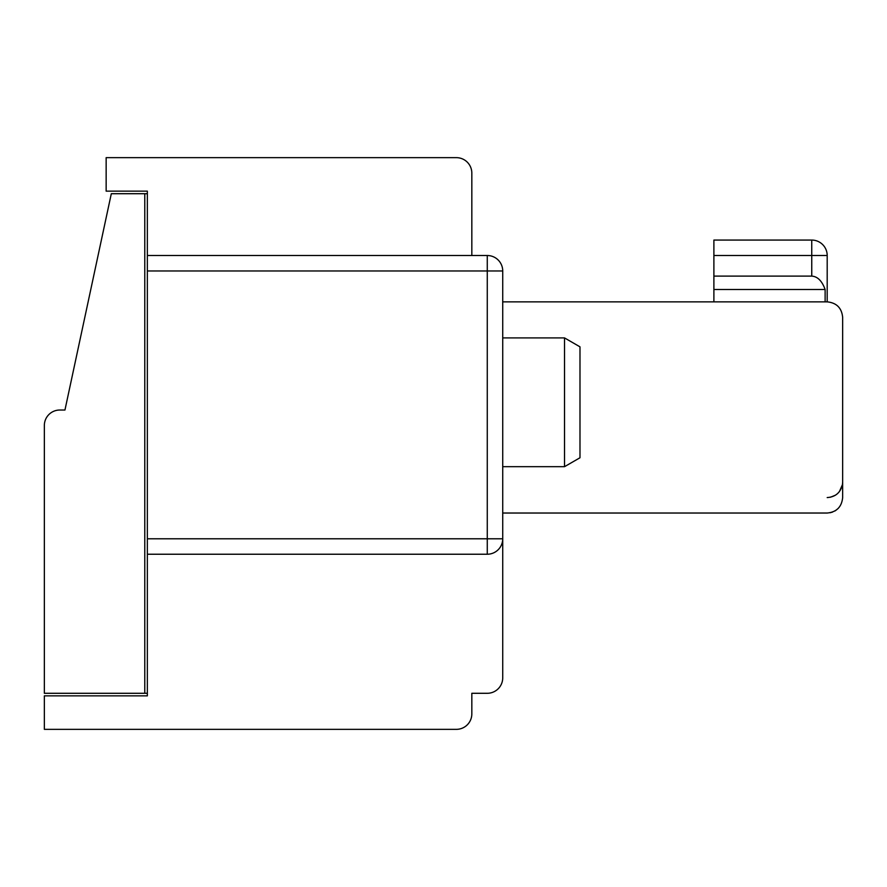 <?xml version="1.0" encoding="UTF-8"?>
<svg xmlns="http://www.w3.org/2000/svg" width="887" height="887" viewBox="0 0 887 887"><rect width="100%" height="100%" fill="white"/><g stroke="black" fill="none" stroke-linecap="round" stroke-linejoin="round"><path stroke-width="1.33" d="M564.531 466.673L564.531 337.914L579.987 346.839L579.987 457.759L564.531 466.673L502.729 466.673L502.729 513.03L827.194 513.03C836.563 512.098 841.719 506.943 842.65 497.574L842.65 317.313C841.719 307.955 836.563 302.8 827.194 301.868L827.194 255.511L811.749 255.511L811.738 240.067L713.891 240.067L811.738 240.067A15.456 15.456 0 0 1 827.194 255.511A15.456 15.456 0 0 0 811.738 240.067A15.456 15.456 0 0 1 827.194 255.511A15.456 15.456 0 0 0 811.738 240.067L713.891 240.067L713.891 276.112L811.749 276.112L811.749 255.511L713.891 255.511M487.273 255.511L487.273 270.967L147.353 270.967L147.353 255.511L487.273 255.511A15.456 15.456 0 0 1 502.729 270.967L502.729 677.834A15.456 15.456 0 0 1 487.273 693.29L471.829 693.29L487.273 693.29M471.829 693.29L471.829 713.891A15.456 15.456 0 0 1 456.373 729.347L44.35 729.347L44.35 695.863L147.353 695.863L147.353 538.786L487.273 538.786L487.273 270.967L502.729 270.967M838.248 508.384L835.609 510.535M827.194 301.868L827.194 255.511A15.456 15.456 0 0 0 811.738 240.067A15.456 15.456 0 0 1 827.194 255.511L827.194 301.868L502.729 301.868L502.729 337.914L564.531 337.914M830.044 512.764L832.605 512.054M834.833 511.012L835.698 510.48M471.829 240.067L471.829 173.109A15.456 15.456 0 0 0 456.373 157.653L435.772 157.653M825.121 301.868L825.121 289.495C822.027 280.935 817.57 276.467 811.749 276.112M713.891 276.112L713.891 289.495L825.121 289.495M713.891 289.495L713.891 301.868M144.781 693.29L144.781 193.71L111.307 193.71L64.951 410.027L59.806 410.027A15.456 15.456 0 0 0 44.35 425.472L44.35 693.29L147.353 693.29M487.273 554.231A15.456 15.456 0 0 0 502.729 538.786L487.273 538.786L487.273 554.231L147.353 554.231M147.353 270.967L147.353 538.786M147.353 255.511L147.353 191.137L147.353 193.71L144.781 193.71M471.829 255.511L471.829 173.109M456.373 157.653L106.152 157.653L106.152 191.137L147.353 191.137M811.749 255.511L811.738 240.067M827.194 497.574L827.205 497.574C835.476 496.964 840.554 492.618 842.462 484.546L842.65 482.129M830.387 497.252L835.421 495.212M839.424 491.575L842.45 484.624"/></g></svg>
